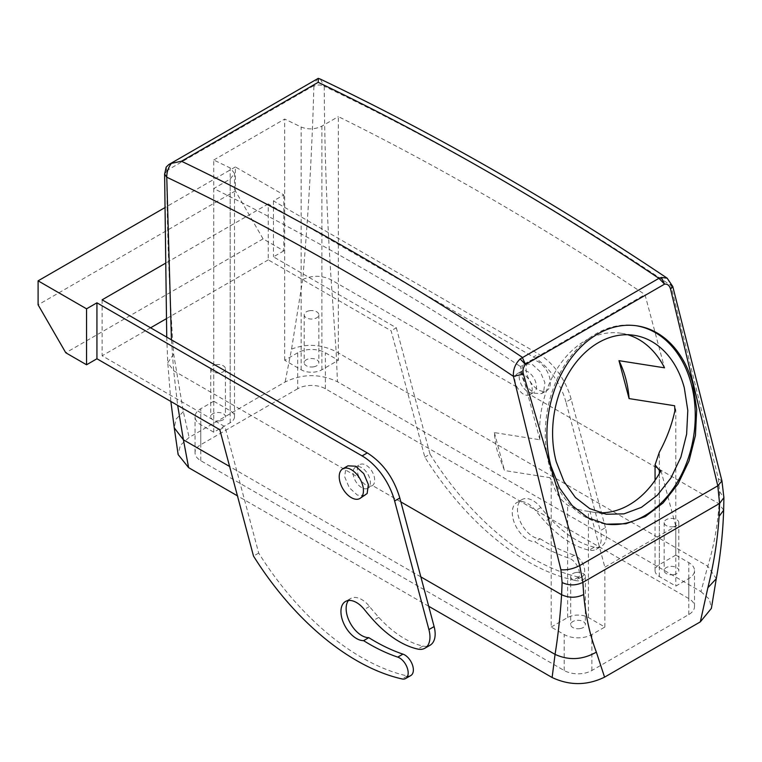<?xml version="1.0" encoding="UTF-8"?>
<svg xmlns="http://www.w3.org/2000/svg" width="762" height="762" viewBox="0 0 762 762"><rect width="100%" height="100%" fill="white"/><g stroke="black" fill="none" stroke-linecap="round" stroke-linejoin="round"><path stroke-width="0.57" stroke-dasharray="3.81 2.86" d="M673.551 574.653A7.344 4.239 180 0 1 664.14 570.586A7.344 4.239 180 0 1 669.417 566.518A7.344 4.239 180 0 1 678.818 570.586A7.344 4.239 180 0 1 673.551 574.653M673.551 526.694A7.344 4.239 180 0 1 664.14 522.627A7.344 4.239 180 0 1 669.417 518.56A7.344 4.239 180 0 1 678.818 522.627A7.344 4.239 180 0 1 673.551 526.694M675.808 555.098L659.368 564.594A14.688 8.477 0 0 0 655.063 570.586A14.688 8.477 0 0 0 659.368 576.577L675.808 586.073L688.781 578.577A19.583 11.306 0 0 0 694.515 570.586A19.583 11.306 0 0 0 688.781 562.594L675.808 555.098L675.808 410.185L674.618 405.746M297.685 388.744L200.768 444.694A19.583 11.306 0 0 0 195.034 452.695A19.583 11.306 0 0 0 200.768 460.686L564.185 670.503A19.583 11.306 0 0 0 591.874 670.503L688.781 614.543A19.583 11.306 0 0 0 694.515 606.552A19.583 11.306 0 0 0 688.781 598.561L325.374 388.744A19.583 11.306 0 0 0 297.685 388.744L297.685 352.777A19.583 11.306 0 0 1 325.374 352.777L338.347 360.274L338.347 116.624A2914.802 1682.877 60 0 1 644.976 294.58L664.512 367.817M551.202 627.04L567.642 617.544A14.688 8.477 0 0 1 588.416 617.544L604.857 627.04L591.874 634.527A19.583 11.306 0 0 1 564.185 634.527L551.202 627.04L551.202 482.117L550.021 477.679A90.554 67.008 98.9 0 0 552.136 481.584L551.202 482.117M604.857 627.04L604.857 567.214L675.808 526.256L675.808 586.073M660.968 470.63L675.808 526.256M674.884 410.718L675.808 410.185M667.322 278.292L670.884 285.407L718.376 478.803L719.604 491.614L719.071 503.796C717.671 525.294 713.908 546.097 707.793 566.214L700.945 591.588L337.461 381.743C319.945 373.532 302.495 373.618 285.121 382.01L189.1 437.445L180.346 445.303L178.127 454.552M700.945 591.588L709.412 599.313L711.384 608.381M428.682 606.257L237.439 495.843M580.101 628.602A7.344 4.239 0 0 0 585.368 624.535A7.344 4.239 0 0 0 575.967 620.468A7.344 4.239 0 0 0 570.69 624.535A7.344 4.239 0 0 0 580.101 628.602M588.416 617.544L588.416 511.34L590.017 511.597L604.857 567.214M590.017 511.597A90.554 67.008 98.9 0 0 593.217 512.207A90.554 67.008 98.9 0 0 599.789 512.788M627.755 334.747A90.554 67.008 98.9 0 0 621.316 333.289A90.554 67.008 98.9 0 0 539.906 439.75L494.376 432.597A90.554 67.008 98.9 0 0 497.7 452.561L504.492 470.525L550.021 477.679M588.416 511.34C580.044 510.264 573.129 508.187 567.642 505.111C560.27 499.948 555.098 492.109 552.136 481.584M539.906 439.75L520.379 366.512L644.976 294.58M213.751 401.231L200.768 408.727A19.583 11.306 0 0 0 195.034 416.719A19.583 11.306 0 0 0 200.768 424.71L213.751 432.206L230.191 422.72A14.688 8.477 0 0 0 234.496 416.719A14.688 8.477 0 0 0 230.191 410.728L213.751 401.231L213.751 160.02A2914.802 1682.877 60 0 1 230.191 167.973L234.486 173.336L230.191 179.07L213.751 188.566A2914.802 1682.877 60 0 1 520.379 366.512M213.751 160.02L284.702 119.062A2914.802 1682.877 60 0 1 301.142 127.016C308.048 129.75 314.973 129.454 321.907 126.121L338.347 116.624M297.685 352.777L284.702 360.274L301.142 369.76A14.688 8.477 0 0 0 321.907 369.76L338.347 360.274M313.592 366.836A7.344 4.239 0 0 0 318.868 362.769A7.344 4.239 0 0 0 309.458 358.702A7.344 4.239 0 0 0 304.181 362.769A7.344 4.239 0 0 0 313.592 366.836M318.316 78.543C317.516 78.296 316.049 80.658 313.896 85.611L313.887 86.201C317.335 84.572 320.783 84.601 324.231 86.277C324.564 150.314 326.86 214.827 331.137 279.825L336.147 351.644L337.461 381.743M313.887 86.201C312.125 149.847 308.391 214.322 302.685 279.606L291.551 349.129L285.121 382.01M166.154 167.173L166.754 171.145C167.078 233.601 169.374 294.58 173.66 354.101L183.347 411.594L189.1 437.445M213.751 432.206L213.751 188.566M494.376 432.597L504.492 470.525M284.702 360.274L284.702 119.062M575.967 572.51A7.344 4.239 180 0 1 585.368 576.577A7.344 4.239 180 0 1 580.101 580.644A7.344 4.239 180 0 1 570.69 576.577A7.344 4.239 180 0 1 575.967 572.51M636.661 325.803A100.346 74.257 98.9 0 0 635.841 325.669A100.346 74.257 98.9 0 0 564.156 365.855A100.346 74.257 98.9 0 0 549.326 465.753A100.346 74.257 98.9 0 0 604.704 523.923A100.346 74.257 98.9 0 0 605.533 524.037M309.458 310.744A7.344 4.239 180 0 1 318.868 314.811A7.344 4.239 180 0 1 313.592 318.878A7.344 4.239 180 0 1 304.181 314.811A7.344 4.239 180 0 1 309.458 310.744M723.652 510.188L719.071 503.796L529.981 394.621C525.666 396.564 521.36 394.078 517.055 387.153A12.24 7.068 60 0 1 515.922 375.075A12.24 7.068 60 0 1 517.398 373.656A12.24 7.068 60 0 1 528.704 379.247A12.24 7.068 60 0 1 531.114 393.421A12.24 7.068 60 0 1 529.981 394.621L533.962 392.344A12.24 7.068 60 0 1 520.256 382.162A12.24 7.068 60 0 1 520.256 372.58A12.24 7.068 60 0 1 521.722 371.151A12.24 7.068 60 0 1 535.438 381.343A12.24 7.068 60 0 1 535.438 390.925A12.24 7.068 60 0 1 533.962 392.344M719.604 491.614L723.9 497.586M171.44 339.842L173.66 370.742L177.66 405.374M173.66 354.101L167.773 362.712L173.66 370.742L359.569 478.079C363.893 484.994 368.198 487.48 372.504 485.546L400.86 501.91M367.827 488.261A12.24 7.068 60 0 1 356.53 482.67A12.24 7.068 60 0 1 354.12 468.497A12.24 7.068 60 0 1 355.597 467.068A12.24 7.068 60 0 1 366.893 472.659A12.24 7.068 60 0 1 369.303 486.842A12.24 7.068 60 0 1 367.827 488.261L372.504 485.546A12.24 7.068 60 0 0 373.628 484.346A12.24 7.068 60 0 0 371.227 470.164A12.24 7.068 60 0 0 359.921 464.572A12.24 7.068 60 0 0 358.445 465.992A12.24 7.068 60 0 0 359.569 478.079M166.754 171.145L164.611 174.05M320.316 79.086L324.231 86.277A2922.146 1687.116 60 0 1 670.884 285.407L672.76 286.455M220.142 420.786A7.344 4.239 0 0 0 225.419 416.719A7.344 4.239 0 0 0 216.008 412.652A7.344 4.239 0 0 0 210.731 416.719A7.344 4.239 0 0 0 220.142 420.786M718.376 478.803L721.938 480.898M216.008 364.693A7.344 4.239 180 0 1 225.419 368.76A7.344 4.239 180 0 1 220.142 372.828A7.344 4.239 180 0 1 210.731 368.76A7.344 4.239 180 0 1 216.008 364.693M605.428 527.675L571.138 399.069L565.947 402.069L600.237 530.666L605.428 527.675A24.47 14.126 60 0 1 601.409 546.316A24.47 14.126 60 0 1 594.284 547.164L589.093 550.154A24.47 14.126 -120 0 0 596.217 549.307A24.47 14.126 -120 0 0 600.237 530.666M565.947 402.069A48.949 28.261 -120 0 0 533.419 356.997L268.262 203.911L268.262 259.861L391.135 330.794L424.834 457.162A220.266 127.168 -120 0 0 573.376 580.025A12.24 7.068 -120 0 0 576.967 579.606A12.24 7.068 -120 0 0 578.463 568.652A12.24 7.068 -120 0 0 569.081 558.213A195.786 113.043 -120 0 1 534.924 541.734A22.022 12.716 -120 0 1 520.055 532.705A22.022 12.716 -120 0 1 516.836 502.558A22.022 12.716 -120 0 1 535.629 510.55A151.733 87.601 -120 0 0 544.935 521.446A88.106 50.864 -120 0 0 589.093 550.154M348.415 600.504A22.022 12.716 -120 0 1 350.701 598.475A22.022 12.716 -120 0 1 369.503 606.466A151.733 87.601 -120 0 0 378.809 617.363A88.106 50.864 -120 0 0 422.958 646.071A24.47 14.126 -120 0 0 430.082 645.223M102.127 299.818L102.127 355.778L225 426.71L258.699 553.079A220.266 127.168 -120 0 0 407.251 675.942A12.24 7.068 -120 0 0 410.842 675.523M571.138 399.069A48.949 28.261 -120 0 0 538.61 353.997L533.419 356.997M283.835 194.92L283.835 250.869L263.071 238.877L235.382 190.919L235.382 166.945L283.835 194.92L273.453 200.911L538.61 353.997M235.382 166.945L164.773 207.702M268.262 203.911L165.297 263.357M268.262 259.861L166.221 318.773M150.59 327.803L102.127 355.778M283.835 250.869L273.453 256.861L396.326 327.803L391.135 330.794M219.808 429.711L225 426.71M263.071 238.877L65.789 352.777M396.326 327.803L430.025 454.171L424.834 457.162M430.025 454.171A220.266 127.168 -120 0 0 578.577 577.034A12.24 7.068 -120 0 0 582.158 576.615A12.24 7.068 -120 0 0 583.654 565.652A12.24 7.068 -120 0 0 574.272 555.212L569.081 558.213M594.284 547.164A88.106 50.864 -120 0 1 550.126 518.446A151.733 87.601 -120 0 1 540.82 507.559A22.022 12.716 -120 0 0 522.027 499.558A22.022 12.716 -120 0 0 525.247 529.714A22.022 12.716 -120 0 0 540.115 538.744L534.924 541.734M540.115 538.744A195.786 113.043 -120 0 0 574.272 555.212M258.699 553.079L253.508 556.079M273.453 200.911L273.453 256.861M543.668 391.601L541.601 393.592L533.895 393.202L525.78 385.762L521.198 374.894L522.408 365.912L524.466 363.922L532.171 364.303L540.296 371.751L544.878 382.619L543.668 391.601M235.382 190.919L38.1 304.819M365.084 495.5L357.388 495.119L349.263 487.67L344.681 476.802L345.891 467.82L347.958 465.83M548.859 388.601A17.135 9.887 60 0 1 546.792 390.592A17.135 9.887 60 0 1 530.971 382.762A17.135 9.887 60 0 1 527.599 362.912A17.135 9.887 60 0 1 529.666 360.921A17.135 9.887 60 0 1 545.487 368.751A17.135 9.887 60 0 1 548.859 388.601M688.781 598.561L688.781 562.594M688.781 614.543L688.781 578.577M591.874 670.503L591.874 634.527M659.368 576.577L659.368 473.497M659.368 564.594L659.368 452.161M325.374 388.744L325.374 352.777M564.185 670.503L564.185 634.527M321.907 369.76L321.907 126.121M291.551 349.129C306.391 343.395 321.259 344.233 336.147 351.644L707.793 566.214L716.28 578.682M420.862 576.901L229.619 466.487M183.347 411.594L176.003 419.195L174.26 427.853M313.896 85.611L166.754 170.564M200.768 460.686L200.768 424.71M200.768 444.694L200.768 408.727M567.642 617.544L567.642 505.111M230.191 410.728L230.191 167.973M301.142 369.76L301.142 127.016M230.191 422.72L230.191 179.07M302.685 279.606C312.172 275.12 321.65 275.187 331.137 279.825L517.055 387.153M166.735 337.118L167.773 362.712L170.869 401.46M578.577 577.034L573.376 580.025M540.82 507.559L535.629 510.55M550.126 518.446L544.935 521.446M422.958 646.071L417.767 649.072M378.809 617.363L373.609 620.363M369.503 606.466L364.312 609.467M407.251 675.942L402.06 678.942M664.14 522.627L664.14 570.586M678.818 522.627L678.818 570.586M694.515 606.552L694.515 570.586M655.063 570.586L655.063 480.289M593.217 512.207L606.228 514.245M621.316 333.289L634.327 335.337M195.034 452.695L195.034 416.719M585.368 576.577L585.368 624.535M570.69 576.577L570.69 624.535M234.496 416.719L234.496 173.336M318.868 314.811L318.868 362.769M304.181 314.811L304.181 362.769M635.841 325.669L637.47 325.917M604.704 523.923L606.333 524.17M225.419 368.76L225.419 416.719M210.731 368.76L210.731 416.719M517.398 373.656L521.722 371.151M355.597 467.068L359.921 464.572M582.158 576.615L576.967 579.606M522.027 499.558L516.836 502.558M596.217 549.307L601.409 546.316M350.701 598.475L345.51 601.466M541.601 393.592L546.792 390.592M524.466 363.922L529.666 360.921"/><path stroke-width="1.14" d="M659.368 473.497L659.368 470.373L660.968 470.63A90.554 67.008 98.9 0 1 599.789 512.788M659.368 470.373L655.063 464.82L659.368 452.161C666.74 438.483 671.913 424.663 674.884 410.718A90.554 67.008 98.9 0 0 674.618 405.746L629.088 398.593A90.554 67.008 98.9 0 0 625.764 378.628A90.554 67.008 98.9 0 0 618.973 360.664L629.088 398.593M618.973 360.664L664.512 367.817A90.554 67.008 98.9 0 0 627.755 334.747M672.76 286.455L721.938 480.898L723.9 497.586L723.652 510.188C722.928 532.733 720.471 555.565 716.28 578.691L711.384 608.381L700.316 621.878L604.571 677.151C587.159 685.609 569.671 685.724 552.117 677.513L428.682 606.257M237.439 495.843L188.633 467.668L178.127 454.552L174.26 427.853L183.423 439.826L188.633 467.668M556.241 461.762L563.956 481.489L575.386 497.472L589.798 508.635L606.228 514.245L623.964 513.864L641.452 507.33L657.473 495.081L670.922 477.974L680.866 457.2L686.629 434.178L687.8 410.508L684.305 387.82A90.554 67.008 98.9 0 0 634.327 335.337A90.554 67.008 98.9 0 0 569.633 371.608A90.554 67.008 98.9 0 0 556.241 461.762M164.611 174.05L166.754 177.203A2922.146 1687.116 60 0 1 513.407 376.333C513.017 369.57 515.255 363.779 520.141 358.959L658.92 278.32L661.359 277.425L664.559 284.14C667.512 283.816 669.512 285.493 670.57 289.141L717.794 485.832L719.595 503.453L719.071 516.388C717.671 539.401 713.937 563.194 707.86 587.769L700.316 621.878M318.316 78.543L320.316 79.086L318.23 78.372L318.192 82.325L181.48 161.249A2936.834 1695.593 -120 0 1 522.208 357.245L525.494 364.427C523.189 367.151 522.484 370.38 523.408 374.113L579.692 565.566L582.882 582.378L583.692 594.551C585.597 615.658 589.817 634.851 596.36 652.139L604.571 677.151M523.408 374.113L513.407 376.333L560.899 569.728L562.118 582.539L561.594 594.712C560.213 616.144 558.032 636.032 555.06 654.387L552.117 677.513M605.533 524.037A100.346 74.257 98.9 0 0 676.675 483.27A100.346 74.257 98.9 0 0 691.229 383.829A100.346 74.257 98.9 0 0 636.661 325.803M562.118 582.539C569.043 585.73 575.967 585.673 582.882 582.378L719.595 503.453L723.9 497.586M177.66 405.374L183.423 439.826L229.619 466.487M181.48 161.249L171.383 163.373C168.278 167.526 166.735 172.145 166.754 177.203L171.44 339.842M171.383 163.373L168.745 164.602L166.183 167.107L164.611 174.174L166.735 337.118M318.23 78.372L168.745 164.602M320.316 79.086L320.316 79.086C435.959 134.312 551.564 200.663 667.141 278.168L667.322 278.292M692.848 384.086A100.346 74.257 98.9 0 0 637.47 325.917A100.346 74.257 98.9 0 0 565.785 366.112A100.346 74.257 98.9 0 0 550.945 466.011L559.489 487.871L572.167 505.577L588.131 517.95L606.333 524.17L625.993 523.751L645.366 516.503L663.111 502.939L678.018 483.984L689.038 460.953L695.43 435.445L696.725 409.213L692.848 384.086M560.899 569.728C567.004 570.262 573.272 568.871 579.692 565.566L717.794 485.832L721.938 480.908M661.359 277.425L667.141 278.168L672.77 286.512M672.779 286.512L670.57 289.141M318.192 82.325A2936.834 1695.593 60 0 1 658.92 278.32L664.559 284.14L525.494 364.427L520.141 358.959M424.891 648.224L430.082 645.223A24.47 14.126 -120 0 0 434.111 626.583L428.911 629.583A24.47 14.126 -120 0 1 424.891 648.224A24.47 14.126 -120 0 1 417.767 649.072A88.106 50.864 -120 0 1 373.609 620.363A151.733 87.601 -120 0 1 364.312 609.467A22.022 12.716 -120 0 0 345.51 601.466A22.022 12.716 -120 0 0 348.729 631.622A22.022 12.716 -120 0 0 363.598 640.652A195.786 113.043 -120 0 0 397.754 657.12A12.24 7.068 -120 0 1 407.137 667.569A12.24 7.068 -120 0 1 405.641 678.523A12.24 7.068 -120 0 1 402.06 678.942A220.266 127.168 -120 0 1 253.508 556.079L219.808 429.711L96.936 358.769L86.554 364.769L65.789 352.777L38.1 304.819L38.1 280.835L86.554 308.82L86.554 364.769M348.415 600.504A22.022 12.716 -120 0 0 353.92 628.621A22.022 12.716 -120 0 0 368.789 637.651A195.786 113.043 -120 0 0 402.946 654.129L397.754 657.12M405.641 678.523L410.842 675.523A12.24 7.068 -120 0 0 412.328 664.569A12.24 7.068 -120 0 0 402.946 654.129M165.297 263.357L102.127 299.818L367.284 452.914C382.895 462.829 393.735 477.85 399.812 497.986L434.111 626.583M164.773 207.702L38.1 280.835M428.911 629.583L394.621 500.986A48.949 28.261 60 0 0 362.093 455.905L96.936 302.819L86.554 308.82M166.221 318.773L150.59 327.803M368.789 637.651L363.598 640.652M96.936 302.819L96.936 358.769M342.767 468.83L347.958 465.83L355.654 466.211L363.779 473.659L368.36 484.527L367.151 493.509L359.893 498.5A17.135 9.887 60 0 1 344.072 490.671A17.135 9.887 60 0 1 340.7 470.821A17.135 9.887 60 0 1 342.767 468.83A17.135 9.887 60 0 1 358.588 476.66A17.135 9.887 60 0 1 361.96 496.51A17.135 9.887 60 0 1 359.893 498.5M716.28 578.691L707.86 587.769M420.862 576.901L555.06 654.387C568.852 660.644 582.616 659.892 596.36 652.139M723.652 510.188L719.071 516.388M400.86 501.91L561.594 594.712C568.957 598.113 576.329 598.056 583.692 594.551M362.093 455.905L367.284 452.914M394.621 500.986L399.812 497.986M655.063 480.289L655.063 464.82M170.869 401.46L174.26 427.863"/></g></svg>
